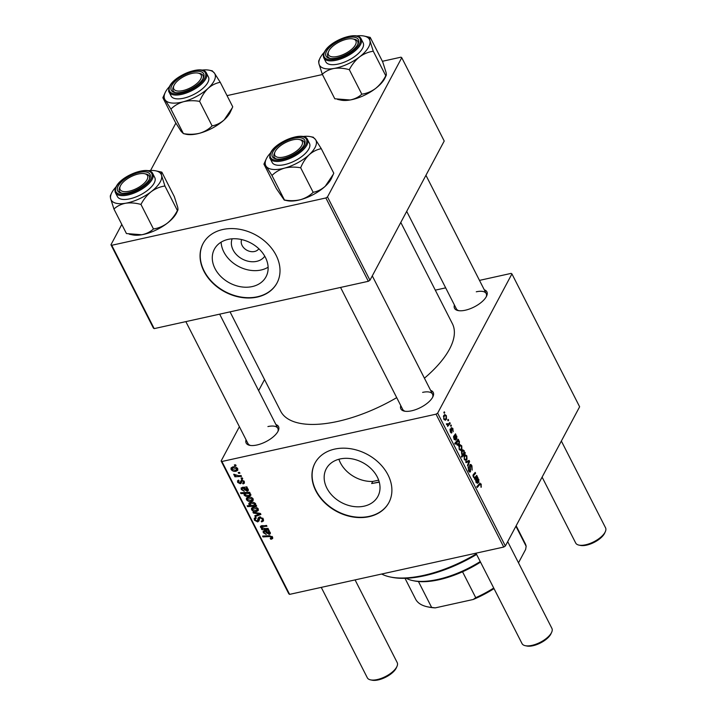 <?xml version="1.0" encoding="UTF-8"?>
<svg xmlns="http://www.w3.org/2000/svg" width="716" height="716" viewBox="0 0 716 716"><rect width="100%" height="100%" fill="white"/><g stroke="black" fill="none" stroke-linecap="round" stroke-linejoin="round"><path stroke-width="1.07" d="M264.759 256.194A18.544 14.329 28.1 0 1 256.668 261.349A18.544 14.329 28.1 0 1 237.444 255.603A18.544 14.329 28.1 0 1 232.163 238.804M241.65 239.574A9.773 7.554 -151.9 0 0 244.398 248.452A9.773 7.554 -151.9 0 0 254.547 251.495A9.773 7.554 -151.9 0 0 258.843 248.747M228.18 239.377A29.275 22.617 -151.9 0 0 214.379 249.204A29.275 22.617 -151.9 0 0 220.993 276.653A29.275 22.617 -151.9 0 0 252.229 286.579A29.275 22.617 -151.9 0 0 266.03 276.752A29.275 22.617 -151.9 0 0 259.416 249.302A29.275 22.617 -151.9 0 0 228.18 239.377M221.128 242.151A29.275 22.617 -151.9 0 0 261.072 270.004A29.275 22.617 -151.9 0 0 268.124 267.22M222.819 229.505A41.895 32.372 -151.9 0 0 203.067 243.574A41.895 32.372 -151.9 0 0 212.536 282.865A41.895 32.372 -151.9 0 0 257.25 297.077A41.895 32.372 -151.9 0 0 277.002 283.008A41.895 32.372 -151.9 0 0 267.533 243.717A41.895 32.372 -151.9 0 0 222.819 229.505M203.156 243.413A41.895 32.372 -151.9 0 0 212.786 282.632A41.895 32.372 -151.9 0 0 257.42 296.764A41.895 32.372 -151.9 0 0 277.083 282.856M338.892 459.251A29.275 22.617 -151.9 0 0 372.776 481.447L371.658 483.542L379.292 482.181M364.113 506.167A29.275 22.617 28.1 0 1 332.877 496.242A29.275 22.617 28.1 0 1 326.263 468.792A29.275 22.617 28.1 0 1 340.064 458.965A29.275 22.617 28.1 0 1 371.3 468.89A29.275 22.617 28.1 0 1 377.914 496.34A29.275 22.617 28.1 0 1 364.113 506.167M334.712 449.093A41.895 32.372 -151.9 0 0 314.95 463.163A41.895 32.372 -151.9 0 0 324.42 502.453A41.895 32.372 -151.9 0 0 369.134 516.666A41.895 32.372 -151.9 0 0 388.886 502.596A41.895 32.372 -151.9 0 0 379.417 463.306A41.895 32.372 -151.9 0 0 334.712 449.093M315.04 463.001A41.895 32.372 -151.9 0 0 324.67 502.22A41.895 32.372 -151.9 0 0 369.304 516.352A41.895 32.372 -151.9 0 0 388.976 502.444M484.285 289.801A18.16 7.724 153 0 1 486.629 296.021A18.16 7.724 153 0 1 465.275 310.225A18.16 7.724 153 0 1 458.07 310.565A18.16 7.724 153 0 1 454.418 305.016M406.697 211.363L456.343 308.793A16.763 7.133 -27 0 0 458.893 310.699M430.629 390.381A18.16 7.724 153 0 1 432.974 396.601A18.16 7.724 153 0 1 411.619 410.805A18.16 7.724 153 0 1 404.424 411.154A18.16 7.724 153 0 1 400.763 405.605M340.556 287.438L402.687 409.373A16.763 7.133 -27 0 0 405.238 411.288M275.929 424.57A18.16 7.724 153 0 1 278.264 430.79A18.16 7.724 153 0 1 256.919 444.994A18.16 7.724 153 0 1 249.714 445.334A18.16 7.724 153 0 1 246.062 439.785M185.847 321.618L247.978 443.562A16.763 7.133 -27 0 0 250.537 445.468M400.79 222.434L452.387 323.695A96.365 41.009 153 0 1 424.418 378.2M396.709 397.649A96.365 41.009 153 0 1 337.737 421.411A96.365 41.009 153 0 1 280.654 411.19L230.042 311.854M436.035 414.179L437.655 413.132L505.362 546.004L503.742 547.051L436.035 414.179L221.906 461.498L289.613 594.37L288.825 593.859L221.119 460.979L239.395 426.709M258.637 390.641L264.544 379.57M437.655 413.132L511.922 273.906L511.135 273.387L479.487 280.386M445.674 287.859L435.292 290.15M450.99 432.858L451.903 432.652L450.427 432.07L450.122 429L450.713 431.614L451.438 431.927L451.268 427.649L452.87 428.428L453.147 431.73L452.584 428.884L451.707 428.419L451.501 433.028M451.089 428.419L451.903 428.24L451.08 428.562M450.257 431.712L451.438 431.927M456.011 439.123L457.005 438.899L455.215 437.986L454.436 436.742L454.338 438.729L455.806 440.152L454.034 439.159L453.667 436.304L455.537 433.806L455.743 435.23L456.88 436.295L456.575 439.311M454.293 439.606L455.43 439.266M459.126 445.737L460.2 444.743L461.739 445.835L461.883 449.371L460.746 450.445L459.216 449.317L459.126 445.737M479.407 483.658L481.215 484.052L481.089 487.301L480.839 484.634L479.747 484.589L477.196 487.524L476.775 486.692L480.105 483.157M480.839 484.634L478.324 484.902M464.505 452.888L464.988 452.351L465.355 453.076L461.757 457.22L461.337 456.387L462.599 454.955L461.65 454.096L461.704 450.919L462.858 449.854L464.228 450.713L464.12 452.977M465.642 461.793L469.096 460.424L469.607 461.417L467.888 466.188L467.467 465.364L468.962 461.417L466.098 462.679L465.642 461.793M469.803 464.952C470.43 464.075 471.128 464.362 471.925 465.821L472.175 470.117L471.549 466.402L470.251 465.722L470.528 471.602C469.973 472.435 469.338 472.184 468.631 470.851L468.371 466.85L468.98 470.242L470.09 470.824L469.803 464.952L470.367 464.451M469.553 465.677L470.546 465.454L469.526 465.883M469.338 471.871L470.528 471.602L470 472.095M468.864 471.271L470.09 470.824M443.822 412.416L444.332 411.825L444.752 412.64L444.251 413.248L443.822 412.416M505.362 546.004L579.629 406.786L511.922 273.906M464.237 455.77L465.31 454.776L466.85 455.868L467.002 459.403L465.865 460.478L464.326 459.35L464.237 455.77M478.028 482.324L479.022 482.101L477.232 481.188L476.444 479.935L476.346 481.931L477.814 483.354L476.05 482.351L475.684 479.505L477.545 477.008L477.76 478.431L478.888 479.496L478.583 482.512M476.301 482.808L477.438 482.468M475.505 476.784L476.722 475.388L477.142 476.212L474.529 479.228L474.538 477.894L473.276 476.928L473.178 474.753L475.209 472.417L475.63 473.249L473.616 475.567L473.679 476.686L474.69 477.393L475.505 476.784M458.312 439.248L458.365 440.483L459.403 441.262L459.314 444.385L458.142 445.468L456.826 444.627L456.522 442.685L455.134 444.215L454.714 443.392L458.312 439.248M443.741 415.54L444.815 414.537L446.354 415.638L446.498 419.173L445.361 420.247L443.822 419.12L443.741 415.54M447.679 419.988L448.198 419.397L448.61 420.22L448.109 420.829L447.679 419.988M447.536 425L446.372 423.818L448.744 423.729L449.8 422.556L450.23 423.389L447.607 426.396L447.616 424.982M446.453 424.185L447.769 424.472L446.695 424.704M450.498 425.519L451.008 424.928L451.429 425.743L450.928 426.351L450.498 425.519M242.33 477.939L242.742 478.753L241.453 478.852L241.032 478.011L242.33 477.939M239.511 472.408L239.932 473.231L238.643 473.321L238.213 472.488L239.511 472.408M243.18 483.9L242.545 483.13L243.538 482.557L243.476 481.617L241.981 480.749L241.167 483.148L240.29 483.739L237.667 482.405L237.524 480.83L238.58 480.132L239.108 480.928L238.455 482.28L239.735 482.951L241.498 479.944L244.254 481.483L244.407 483.13L243.18 483.9L244.353 481.698M241.516 481.08L241.364 481.949M239.108 480.928L238.455 482.28M240.191 482.763L241.471 479.953M250.045 493.091L249.123 493.136L250.797 494.317L250.806 495.382L249.079 496.376C247.163 496.886 245.499 496.421 244.066 494.971L244.425 493.458L240.952 493.619L240.522 492.787L249.624 492.259L250.045 493.091M244.04 493.906L244.917 492.536M263.309 518.876L263.524 520.89L261.707 521.946L261.188 521.15L262.316 520.666L263.309 518.885L259.577 516.952L258.216 517.82L257.259 521.105L259.613 516.943M262.316 520.666L262.298 519.037L260.078 517.758L259.407 518.187L260.105 516.88M260.114 516.88L258.915 521.087M259.103 520.577L257.733 521.919L254.377 520.201L254.225 518.348L255.639 517.364L256.328 518.124L255.281 518.742L255.37 520.013L257.259 521.105M258.243 508.924L258.306 510.463L256.793 511.421C254.699 511.967 252.954 511.385 251.567 509.685L251.513 508.208L253.16 507.205C255.182 506.704 256.874 507.277 258.243 508.924M268.044 528.399L268.464 529.222L261.841 529.607L261.421 528.784L262.53 528.712L260.526 527.262L260.472 526.296L266.531 525.428L266.952 526.26L261.85 526.555L261.421 527.352L264.965 528.578L268.044 528.399M262.342 525.634L261.421 527.352M271.561 539.13L270.764 539.229L270.236 538.432L271.588 537.277L269.458 536.553L263.014 536.919L262.593 536.087L269.261 535.702L272.599 537.107L272.707 538.45L271.561 539.13L272.617 537.152M271.006 538.342L272.053 536.4M503.742 547.051L289.613 594.37M264.974 530.422L264.097 532.597L266.28 534.494L263.291 532.695L263.148 531.111L268.867 530.019L269.297 530.869L268.581 531.12L270.281 532.552L270.326 533.724L269.261 534.404L266.191 532.65L265.26 531.308L263.989 531.684L264.651 530.44M256.301 505.362L256.677 506.087L247.575 506.615L247.154 505.791L250.332 505.621L248.891 504.431L248.873 503.294L250.564 502.31C252.506 501.809 254.189 502.292 255.612 503.778L255.102 505.424L256.301 505.362M255.666 504.852L255.102 505.424L255.764 504.18M260.418 513.435L260.928 514.437L255.2 516.576L254.78 515.753L259.666 514.025L253.41 513.068L252.963 512.182L260.418 513.435M253.133 498.891L253.187 500.43L251.683 501.388C249.589 501.934 247.843 501.361 246.456 499.652L246.402 498.175L248.04 497.173C250.072 496.671 251.764 497.244 253.133 498.891M242.966 487.22L242.08 489.395L244.263 491.292L241.283 489.493L241.14 487.909L246.85 486.817L247.289 487.668L246.564 487.918L248.264 489.35L248.309 490.523L247.244 491.203L244.174 489.449L243.252 488.106L241.972 488.482L242.635 487.238M237.739 468.694L237.802 470.233L236.298 471.182C234.195 471.737 232.458 471.155 231.071 469.454L231.017 467.978L232.655 466.975C234.687 466.474 236.378 467.047 237.739 468.694M241.122 475.567L241.543 476.4L234.929 476.784L234.499 475.952L235.877 475.88L233.819 474.86L233.765 474.252L238.464 475.692L241.122 475.567M235.654 464.836L236.065 465.651L234.776 465.749L234.356 464.908L235.654 464.836M378.666 480.15L372.776 481.447M325.878 197.965L327.498 196.918L369.957 280.251L368.337 281.298L325.878 197.965L111.741 245.284L154.2 328.617L153.412 328.098L110.953 244.765L121.792 224.448M150.575 170.489L175.868 123.08M369.957 280.251L444.215 141.025L401.757 57.701L400.969 57.182L382.398 61.29M322.442 74.536L227.026 95.622M327.498 196.918L401.757 57.701M368.337 281.298L154.2 328.617M110.953 244.765L111.741 245.284M221.119 460.979L221.906 461.498M486.253 296.764A16.763 7.133 -27 0 0 486.209 293.578A16.763 7.133 -27 0 0 476.283 291.797M432.598 397.344A16.763 7.133 -27 0 0 432.554 394.158A16.763 7.133 -27 0 0 422.628 392.377M277.889 431.533A16.763 7.133 -27 0 0 277.844 428.347A16.763 7.133 -27 0 0 267.918 426.566M271.283 538.262L270.764 539.229M263.479 536.042L263.014 536.919M269.01 530.305L268.581 531.12M270.263 532.525L269.261 534.404M265.743 530.413L265.26 531.308M264.49 530.458L263.291 532.695M268.84 533.581L269.377 532.462L266.101 531.281L268.84 533.581L269.717 531.836M266.567 530.404L266.101 531.281M262.316 528.73L261.841 529.607M261.331 525.741L260.526 527.262M248.04 505.738L247.575 506.615M249.929 502.498L248.891 504.431M252.3 505.514L253.786 505.398L254.887 504.01L250.994 503.133L249.795 504.529L252.3 505.514M250.591 502.31L249.795 504.529M251.504 502.176L250.994 503.133M255.263 503.303L254.896 504.744L255.514 503.599M258.181 508.816L256.793 511.421M252.846 507.286L251.567 509.685M252.354 509.55L256.283 510.615L257.474 509.094L253.571 508.029L252.354 509.55L253.16 507.205M254.082 507.071L253.571 508.029M257.858 508.369L257.491 509.917L258.127 508.727M255.854 515.359L255.2 516.576M260.015 513.363L259.666 514.025M253.804 512.325L253.41 513.068M263.327 518.912L261.707 521.946M262.799 518.107L262.298 519.037M260.535 516.898L260.078 517.758M259.228 519.109L257.733 521.919M255.872 517.399L254.377 520.201M258.932 517.981L259.523 517.507L258.932 517.981M253.07 498.783L251.683 501.388M247.736 497.253L246.456 499.652M247.244 499.517L251.173 500.582L252.363 499.061L248.461 497.996L247.244 499.517L248.049 497.173M248.962 497.047L248.461 497.996M252.739 498.336L252.381 499.884L253.017 498.694M249.589 492.259L249.123 493.136M246.402 492.447L244.809 494.747L248.47 495.597L249.839 494.944L249.079 496.376M245.382 492.51L244.066 494.971M241.417 492.733L240.952 493.619M245.651 492.492L244.809 494.747M249.266 492.277L248.658 493.431L245.892 493.413M250.197 493.655L249.893 494.219L248.658 493.431M249.839 494.944L249.893 494.219L249.839 494.944M247.002 487.104L246.564 487.918M248.246 489.323L247.244 491.203M243.735 487.211L243.252 488.106M242.473 487.256L241.283 489.493M246.823 490.388L247.369 489.261L244.084 488.079L246.823 490.388L247.7 488.634M244.559 487.202L244.084 488.079M244.308 481.591L243.064 483.927M243.87 480.875L243.476 481.617M242.411 479.953L241.981 480.749M241.373 481.707L240.29 483.739M238.75 480.391L237.667 482.405M241.713 479.908L240.325 482.512M237.685 468.586L236.298 471.182M232.351 467.056L231.071 469.454M231.85 469.32L235.779 470.385L236.969 468.855L233.067 467.799L231.85 469.32L232.664 466.975M233.577 466.841L233.067 467.799M237.354 468.139L236.987 469.687L237.623 468.497M239.117 472.435L238.643 473.321M235.394 475.907L234.929 476.784M234.123 474.287L233.819 474.86M241.927 477.957L241.453 478.852M235.251 464.854L234.776 465.749M444.018 412.801L444.752 412.64M471.289 465.955L471.925 465.821M469.508 466.546L470.099 466.411M470.126 469.607L470.689 469.481M468.049 467.781L468.819 467.611M468.031 467.888L468.747 467.727M468.407 470.367L468.98 470.242M468.899 461.578L469.607 461.417M465.812 462.115L468.962 461.417M466.313 455.985L466.85 455.868M464.675 459.914L467.002 459.403M464.603 458.884L465.579 459.547L466.546 458.643L466.581 456.361L465.624 455.752L464.657 456.593L464.156 458.983M463.905 456.763L464.657 456.593M463.941 453.389L465.355 453.076M463.628 450.847L464.228 450.713M463.377 454.078L463.995 451.286L463.207 450.767L462.124 451.724L462.053 453.863L463.377 454.078L461.963 454.562M461.587 453.971L462.053 453.863M461.355 451.894L462.124 451.724M480.892 486.978L481.385 486.871M480.49 484.213L481.215 484.052M476.99 478.073L477.984 477.849M476.301 478.753L477.76 478.431M478.413 479.595L478.888 479.496M475.513 480.141L476.444 479.935M475.513 480.436L476.14 480.302M475.889 482.029L476.346 481.931M478.494 479.738L477.509 479.022L476.784 479.577L478.601 481.286L478.494 479.738M475.558 479.854L476.784 479.577M477.527 481.698L478.601 481.286M475.728 476.525L477.142 476.212M474.171 473.562L475.63 473.249M472.963 475.71L473.616 475.567M473.213 476.793L473.679 476.686M461.202 445.952L461.739 445.835M459.565 449.89L461.883 449.371M459.493 448.851L460.46 449.514L461.435 448.61L461.471 446.328L460.513 445.719L459.547 446.56L459.046 448.95M458.786 446.73L459.547 446.56M457.318 440.385L458.732 440.08M456.969 440.796L458.365 440.483M458.929 441.36L459.403 441.262M456.987 444.905L459.314 444.385M455.045 443.007L456.522 442.685M456.638 444.171L457.846 444.555L459.198 442.381L458.258 441.029L456.405 441.432M455.555 442.416L457.112 442.067L457.068 444.081M458.258 441.029L457.112 442.067M456.405 441.441L458.115 441.056M454.982 434.872L455.967 434.648M454.284 435.552L455.743 435.23M456.405 436.393L456.88 436.295M453.505 436.948L454.436 436.742M453.497 437.234L454.123 437.1M453.881 438.827L454.338 438.729M456.477 436.536L455.501 435.82L454.767 436.375L456.593 438.085L456.477 436.536M453.55 436.653L454.767 436.375M455.51 438.496L456.593 438.085M451.125 429.045L451.608 428.938M449.899 429.895L450.579 429.743M452.378 428.535L452.87 428.428M445.817 415.754L446.354 415.638M444.171 419.683L446.498 419.173M444.108 418.654L445.075 419.308L446.05 418.413L446.086 416.13L445.128 415.513L444.153 416.363L443.66 418.753M443.401 416.524L444.153 416.363M447.876 420.382L448.61 420.22M448.762 423.711L450.23 423.389M450.695 425.904L451.429 425.743M476.605 554.452A82.403 35.066 153 0 1 424.525 575.745A82.403 35.066 153 0 1 391.831 577.302L390.292 576.989A83.799 35.657 -27 0 0 423.541 575.404A83.799 35.657 -27 0 0 476.31 553.862M379.229 481.922A83.799 35.657 153 0 1 376.258 482.611A83.799 35.657 153 0 1 371.658 483.542M381.682 574.026A83.799 35.657 -27 0 0 390.292 576.989M302.68 136.541A28.112 11.957 -27 0 1 310.368 136.631A28.112 11.957 -27 0 1 315.479 139.504A28.112 11.957 153 0 1 315.658 146.216A28.112 11.957 153 0 1 309.187 154.728C312.883 151.506 316.911 149.492 321.287 148.686L315.479 139.504L313.232 137.329M304.569 144.077A18.16 7.724 153 0 1 304.452 144.364A18.16 7.724 153 0 1 292.03 155.282A18.16 7.724 153 0 1 275.893 158.907A18.16 7.724 153 0 1 272.474 152.714A18.16 7.724 153 0 1 292.584 138.564A18.16 7.724 153 0 1 304.569 144.077M274.282 153.51A16.763 7.133 -27 0 0 274.165 157.135A16.763 7.133 -27 0 0 276.716 159.041A16.763 7.133 153 0 1 274.165 157.135A16.763 7.133 153 0 1 274.398 153.251L275.042 151.81A15.358 6.534 -27 0 0 283.93 157.001A15.358 6.534 -27 0 0 300.076 147.845A15.358 6.534 -27 0 0 299.207 139.504A15.358 6.534 -27 0 0 293.113 139.79A15.358 6.534 -27 0 0 275.042 151.81M309.33 147.917A20.952 8.914 -27 0 0 309.482 143.388L307.531 139.557A20.952 8.914 153 0 1 307.379 144.095A20.952 8.914 153 0 1 288.539 158.979A20.952 8.914 153 0 1 270.2 158.585L272.152 162.416A20.952 8.914 -27 0 0 290.49 162.809A20.952 8.914 -27 0 0 309.33 147.917M333.334 174.23L325.252 186.258A28.112 11.957 153 0 0 331.544 178.186L333.781 173.209L321.287 148.686M300.666 167.777C302.761 162.613 305.598 158.263 309.187 154.728A28.112 11.957 153 0 1 284.529 168.126C289.676 166.9 295.055 166.783 300.666 167.777L313.152 192.291C309.777 195.701 305.589 198.153 300.595 199.657C295.448 200.883 290.078 200.999 284.467 200.006L271.973 175.492C275.356 172.082 279.544 169.629 284.529 168.126A28.112 11.957 153 0 1 266.155 166.3L271.973 175.492M284.279 200.077L287.331 200.704A28.112 11.957 153 0 0 300.595 199.657A28.112 11.957 153 0 0 325.252 186.258C321.565 189.471 317.528 191.485 313.152 192.291M263.918 164.125L266.155 166.3A28.112 11.957 153 0 1 266.164 159.149L263.918 164.125L276.412 188.639L284.261 200.077M266.164 159.149A28.112 11.957 153 0 1 270.612 152.884M299.207 139.504L300.756 139.817A16.763 7.133 153 0 1 304.031 141.911A16.763 7.133 153 0 1 304.076 145.106A16.763 7.133 -27 0 0 304.031 141.911A16.763 7.133 -27 0 0 299.923 139.692M155.658 170.811A28.112 11.957 -27 0 1 161.601 175.572A28.112 11.957 153 0 1 159.516 183.108A28.112 11.957 153 0 1 151.157 191.718C155.426 188.612 160.017 186.706 164.922 185.999L161.601 175.572C161.127 173.272 161.216 172.135 161.852 172.153L155.658 170.811A28.112 11.957 -27 0 0 147.979 170.73M148.928 180.011A18.16 7.724 153 0 1 121.192 193.096A18.16 7.724 153 0 1 118.704 185.149A18.16 7.724 153 0 1 139.459 172.368A18.16 7.724 153 0 1 149.742 178.544A18.16 7.724 153 0 1 148.928 180.011M120.064 186.688A16.763 7.133 -27 0 0 119.456 191.315A16.763 7.133 -27 0 0 122.006 193.231A16.763 7.133 153 0 1 119.456 191.315A16.763 7.133 153 0 1 119.688 187.431L120.342 185.999A15.358 6.534 -27 0 0 129.229 191.19A15.358 6.534 -27 0 0 145.366 182.034A15.358 6.534 -27 0 0 144.498 173.693A15.358 6.534 -27 0 0 138.403 173.979A15.358 6.534 -27 0 0 120.342 185.999M153.555 184.119A20.952 8.914 -27 0 0 154.772 177.577L152.83 173.746A20.952 8.914 153 0 1 151.604 180.298A20.952 8.914 153 0 1 132.191 193.768A20.952 8.914 153 0 1 115.491 192.765L117.442 196.596A20.952 8.914 -27 0 0 134.143 197.598A20.952 8.914 -27 0 0 153.555 184.119M161.852 172.153L174.346 196.667L177.666 207.103C178.132 209.403 178.051 210.54 177.407 210.522L164.922 185.999M177.837 210.146L177.407 210.522C174.802 215.579 171.401 219.821 167.222 223.249C162.944 226.346 158.352 228.252 153.457 228.959L140.963 204.436C143.576 199.379 146.968 195.137 151.157 191.718A28.112 11.957 153 0 1 125.667 203.228C130.518 202.556 135.619 202.959 140.963 204.436M153.457 228.959C150.333 231.877 146.422 233.81 141.732 234.759L126.437 233.55L113.942 209.036C117.057 206.119 120.968 204.176 125.667 203.228A28.112 11.957 153 0 1 110.622 198.601L113.942 209.036M110.873 195.182C110.237 195.146 110.148 196.291 110.622 198.601A28.112 11.957 153 0 1 111.454 193.338A28.112 11.957 153 0 1 115.903 187.073M177.828 210.182L176.834 212.366A28.112 11.957 153 0 1 167.222 223.249A28.112 11.957 153 0 1 141.732 234.759A28.112 11.957 153 0 1 132.63 234.893L129.229 234.195M144.498 173.693L146.046 174.006A16.763 7.133 153 0 1 149.322 176.1A16.763 7.133 153 0 1 149.367 179.286A16.763 7.133 -27 0 0 149.322 176.1A16.763 7.133 -27 0 0 145.223 173.872M386.184 75.413L385.19 77.597A28.112 11.957 153 0 1 383.937 79.87A28.112 11.957 153 0 1 375.578 88.471C371.3 91.576 366.717 93.483 361.813 94.19L349.319 69.667C351.932 64.61 355.333 60.368 359.513 56.94C363.791 53.843 368.373 51.937 373.278 51.23L369.957 40.803C369.492 38.503 369.572 37.366 370.217 37.384L364.023 36.042A28.112 11.957 153 0 1 369.957 40.803A28.112 11.957 153 0 1 359.513 56.94A28.112 11.957 153 0 1 334.023 68.459C338.874 67.787 343.975 68.19 349.319 69.667M370.217 37.384L382.711 61.898L386.022 72.334C386.497 74.625 386.407 75.771 385.772 75.753C383.158 80.81 379.757 85.052 375.578 88.471A28.112 11.957 153 0 1 350.088 99.989L334.793 98.781L322.298 74.267C325.422 71.349 329.324 69.407 334.023 68.459A28.112 11.957 -27 0 1 318.978 63.831A28.112 11.957 153 0 1 319.81 58.569A28.112 11.957 153 0 1 321.072 56.295A28.112 11.957 153 0 1 324.267 52.304M319.238 60.413C318.593 60.377 318.513 61.522 318.978 63.831L322.298 74.267M327.06 50.38A18.16 7.724 153 0 1 347.824 37.599A18.16 7.724 153 0 1 358.098 43.774A18.16 7.724 153 0 1 357.293 45.242A18.16 7.724 153 0 1 329.548 58.327A18.16 7.724 153 0 1 327.06 50.38M352.863 38.915A15.358 6.534 -27 0 0 346.768 39.21A15.358 6.534 -27 0 0 328.698 51.23A15.358 6.534 -27 0 0 337.585 56.412A15.358 6.534 -27 0 0 353.731 47.265A15.358 6.534 -27 0 0 352.863 38.915L354.402 39.237A16.763 7.133 153 0 1 357.687 41.331A16.763 7.133 153 0 1 357.723 44.517A16.763 7.133 -27 0 0 357.687 41.331A16.763 7.133 -27 0 0 353.579 39.103M323.856 57.996L325.807 61.827A20.952 8.914 -27 0 0 342.508 62.829A20.952 8.914 -27 0 0 361.911 49.35A20.952 8.914 -27 0 0 363.137 42.808L361.186 38.977A20.952 8.914 153 0 1 359.96 45.52A20.952 8.914 153 0 1 340.556 58.998A20.952 8.914 153 0 1 323.856 57.996C322.907 55.964 323.31 53.593 325.073 50.881C331.562 39.917 357.857 30.537 361.186 38.977M386.201 75.377L385.772 75.753L373.278 51.23M361.813 94.19C358.698 97.108 354.787 99.041 350.088 99.989A28.112 11.957 153 0 1 340.986 100.124L337.585 99.426M356.335 35.961A28.112 11.957 153 0 1 364.023 36.042M328.429 51.919A16.763 7.133 -27 0 0 327.821 56.546A16.763 7.133 -27 0 0 330.371 58.461A16.763 7.133 153 0 1 327.821 56.546A16.763 7.133 153 0 1 328.044 52.662L328.698 51.23M220.242 82.295L232.736 106.809L230.489 111.786A28.112 11.957 153 0 1 224.206 119.858C220.51 123.071 216.483 125.085 212.106 125.891L199.612 101.377C201.706 96.213 204.543 91.863 208.141 88.328C211.829 85.106 215.865 83.101 220.242 82.295L214.424 73.104L212.178 70.929M232.279 107.83L224.206 119.858A28.112 11.957 153 0 1 199.549 133.257C194.403 134.483 189.024 134.599 183.412 133.606L186.285 134.304A28.112 11.957 153 0 0 199.549 133.257C204.534 131.753 208.723 129.301 212.106 125.891M170.918 109.092C174.301 105.682 178.49 103.229 183.484 101.726A28.112 11.957 -27 0 1 165.11 99.9L170.918 109.092L183.412 133.606L181.175 131.431L175.357 122.248L162.863 97.725L165.11 99.9A28.112 11.957 153 0 1 164.922 93.187A28.112 11.957 153 0 1 165.11 92.749A28.112 11.957 153 0 1 169.558 86.484M171.419 86.314A18.16 7.724 153 0 1 191.53 72.164A18.16 7.724 153 0 1 203.514 77.686A18.16 7.724 153 0 1 203.398 77.963A18.16 7.724 153 0 1 190.975 88.882A18.16 7.724 153 0 1 174.838 92.507A18.16 7.724 153 0 1 171.419 86.314M198.153 73.104A15.358 6.534 -27 0 0 192.058 73.399A15.358 6.534 -27 0 0 173.997 85.419A15.358 6.534 -27 0 0 182.884 90.601A15.358 6.534 -27 0 0 199.021 81.445A15.358 6.534 -27 0 0 198.153 73.104L199.701 73.426A16.763 7.133 153 0 1 202.977 75.52A16.763 7.133 153 0 1 203.022 78.706A16.763 7.133 -27 0 0 202.977 75.52A16.763 7.133 -27 0 0 198.869 73.292M169.146 92.185L171.097 96.016A20.952 8.914 -27 0 0 189.436 96.409A20.952 8.914 -27 0 0 208.284 81.526A20.952 8.914 -27 0 0 208.428 76.988L206.476 73.166A20.952 8.914 153 0 1 206.333 77.695A20.952 8.914 153 0 1 187.485 92.579A20.952 8.914 153 0 1 169.146 92.185C168.493 91.881 168.529 90.198 169.262 87.137C173.183 75.806 202.888 63.957 206.476 73.166M165.11 92.749L162.863 97.725M201.635 70.141A28.112 11.957 153 0 1 209.314 70.231A28.112 11.957 153 0 1 214.424 73.104A28.112 11.957 153 0 1 208.141 88.328A28.112 11.957 153 0 1 183.484 101.726C188.63 100.5 194 100.383 199.612 101.377M173.227 87.11A16.763 7.133 -27 0 0 173.111 90.735A16.763 7.133 -27 0 0 175.662 92.641A16.763 7.133 153 0 1 173.111 90.735A16.763 7.133 153 0 1 173.344 86.851L173.997 85.419M551.669 632.264L551.016 633.705A15.358 6.534 153 0 1 532.946 645.725A15.358 6.534 153 0 1 526.851 646.011L525.311 645.698A16.763 7.133 -27 0 0 531.961 645.376A16.763 7.133 -27 0 0 551.669 632.264A16.763 7.133 -27 0 0 551.902 628.388L507.698 541.636M475.97 553.191L522.036 643.603A16.763 7.133 -27 0 0 525.311 645.698M605.324 531.684L604.671 533.116A15.358 6.534 153 0 1 586.601 545.136A15.358 6.534 153 0 1 580.506 545.431L578.967 545.109A16.763 7.133 -27 0 0 585.616 544.795A16.763 7.133 -27 0 0 605.324 531.684A16.763 7.133 -27 0 0 605.548 527.799L561.353 441.047M542.11 477.125L575.691 543.014A16.763 7.133 -27 0 0 578.967 545.109M396.959 666.453L396.306 667.894A15.358 6.534 153 0 1 378.245 679.914A15.358 6.534 153 0 1 372.15 680.2L370.602 679.887A16.763 7.133 -27 0 0 377.251 679.565A16.763 7.133 -27 0 0 396.959 666.453A16.763 7.133 -27 0 0 397.192 662.568L355.073 579.906M321.26 587.38L367.326 677.792A16.763 7.133 -27 0 0 370.602 679.887M480.525 562.132A61.451 26.152 153 0 1 462.536 571.78A61.451 26.152 153 0 1 418.439 581.526A61.451 26.152 153 0 1 414.439 580.945L412.89 580.622A62.847 26.743 -27 0 0 480.221 561.55M406.187 578.268A62.847 26.743 -27 0 0 412.89 580.622M515.914 526.224L526.144 546.29L525.651 549.414L518.491 562.83M418.439 581.526L431.632 607.419L435.274 607.875A60.054 25.552 153 0 1 429.179 607.159L427.631 606.846A61.451 26.152 -27 0 0 431.632 607.419M494.013 588.615A60.054 25.552 153 0 1 473.24 599.48L435.274 607.875M473.24 599.48L475.737 597.681A61.451 26.152 -27 0 0 493.718 588.033M462.536 571.78L475.737 597.681M526.144 546.29A61.451 26.152 -27 0 0 525.123 543.363L516.155 525.768M404.996 578.313L415.62 599.158A61.451 26.152 -27 0 0 427.631 606.846M269.914 535.693L269.458 536.553M266.594 531.881L266.191 532.65M263.202 525.589L262.736 526.466M258.252 513.068L257.876 513.775M259.031 517.131L258.011 519.028M244.586 488.688L244.174 489.449M469.821 468.228L470.403 468.103M465.91 462.312L468.157 461.811M476.883 480.57L477.375 480.463M472.99 475.335L473.956 475.12M454.875 437.369L455.367 437.261M451.349 430.2L451.814 430.101M306.296 143.612A20.111 8.556 -27 0 0 293.023 137.508A20.111 8.556 -27 0 0 270.746 153.179A20.111 8.556 -27 0 0 284.028 159.292A20.111 8.556 -27 0 0 306.296 143.612M150.557 179.734A20.111 8.556 -27 0 0 141.294 171.035A20.111 8.556 -27 0 0 117.075 185.426A20.111 8.556 -27 0 0 126.338 194.134A20.111 8.556 -27 0 0 150.557 179.734M325.431 50.657A20.111 8.556 -27 0 0 334.703 59.365A20.111 8.556 -27 0 0 358.922 44.965A20.111 8.556 -27 0 0 349.65 36.265A20.111 8.556 -27 0 0 325.431 50.657M169.692 86.779A20.111 8.556 -27 0 0 182.974 92.892A20.111 8.556 -27 0 0 205.241 77.221A20.111 8.556 -27 0 0 191.969 71.108A20.111 8.556 -27 0 0 169.692 86.779M271.624 537.958L272.313 536.669M269.431 533.196L270.004 532.131M261.385 526.851L262.02 525.651M255.281 518.742L255.943 517.507M257.805 520.756L259.478 517.632M247.423 489.995L247.987 488.93M243.538 482.557L244.183 481.349M238.392 481.394L238.849 480.534M240.272 482.665L241.936 479.541M465.579 459.547L464.568 459.77M465.624 455.752L464.093 456.083M463.207 450.767L461.596 451.125M480.248 484.168L478.664 484.517M477.509 479.022L475.737 479.416M474.69 477.393L473.804 477.59M460.46 449.514L459.457 449.738M460.513 445.719L458.983 446.059M457.846 444.555L456.898 444.77M455.501 435.82L453.72 436.214M451.259 432.079L450.516 432.249M445.075 419.308L444.063 419.531M445.128 415.513L443.589 415.853M307.531 139.557C303.942 130.357 274.237 142.207 270.317 153.537C269.583 156.58 269.538 158.263 270.2 158.585M310.368 136.631L313.438 137.257M152.83 173.746C149.492 165.306 123.197 174.686 116.717 185.65C114.954 188.362 114.551 190.733 115.491 192.765M111.454 193.338L110.452 195.558M319.81 58.569L318.808 60.788M209.314 70.231L212.384 70.857M372.284 275.875L432.554 394.158M486.209 293.578L425.939 175.295M277.844 428.347L219.66 314.154"/></g></svg>
